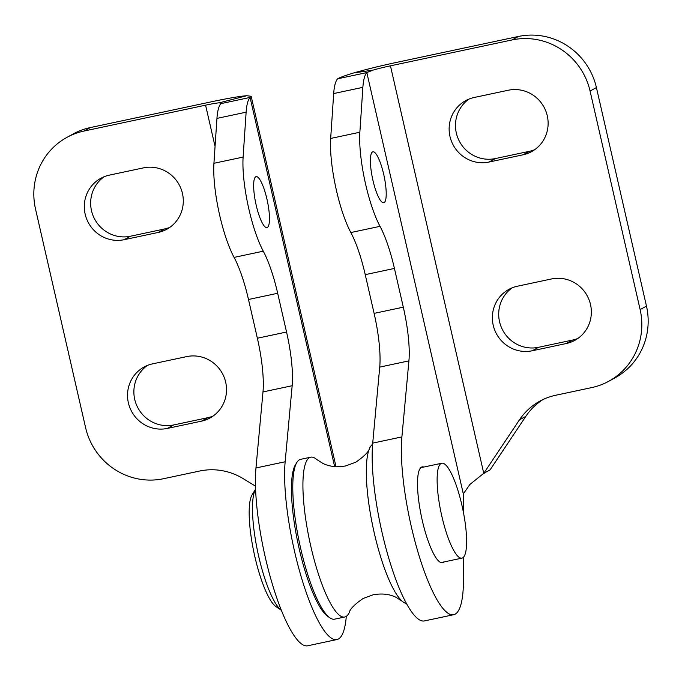 <?xml version="1.0" encoding="UTF-8"?>
<svg xmlns="http://www.w3.org/2000/svg" width="682" height="682" viewBox="0 0 682 682"><rect width="100%" height="100%" fill="white"/><g stroke="black" fill="none" stroke-linecap="round" stroke-linejoin="round"><path stroke-width="1.02" d="M444.076 561.934A49.019 11.108 -102 0 1 443.334 562.497A49.019 11.108 -102 0 1 442.618 562.769A49.019 11.108 -102 0 1 421.894 518.763A49.019 11.108 -102 0 1 421.493 467.144A49.019 11.108 -102 0 1 422.209 466.872A49.019 11.108 -102 0 1 423.88 467.042M519.454 419.865L525.796 416.387L490.111 469.838L483.768 473.317L519.454 419.865A61.278 59.539 61.2 0 1 539.854 401.135A61.278 59.539 61.2 0 1 555.677 395.262L591.678 387.598A66.384 64.5 -118.8 0 0 608.821 381.229L615.164 377.751A66.384 64.5 -118.8 0 0 646.468 306.099L596.418 87.569A66.384 64.5 -118.8 0 0 518.397 36.47L396.788 62.352A51.065 3.384 -12.9 0 0 353.532 72.983L373.139 70.084L366.822 72.582A66.384 15.047 78 0 0 362.875 87.347L359.866 132.231A61.278 13.887 78 0 0 380.019 226.33A61.278 13.887 -102 0 1 394.426 268.435L403.301 307.173A61.278 13.887 -102 0 1 408.919 360.88L401.903 436.906A102.13 23.145 78 0 0 417.461 550.323A102.13 23.145 78 0 0 453.666 614.712A102.13 23.145 78 0 0 455.158 614.15A102.13 23.145 78 0 0 463.47 579.368L463.428 557.288M384.102 202.597A26.044 5.899 78 0 0 383.889 175.18A26.044 5.899 78 0 0 372.883 151.796A26.044 5.899 78 0 0 372.5 151.941A26.044 5.899 78 0 0 372.722 179.366A26.044 5.899 78 0 0 383.727 202.742A26.044 5.899 78 0 0 384.102 202.597M489.003 162.043L523.051 154.797A33.188 32.25 -118.8 0 0 531.628 151.617A33.188 32.25 -118.8 0 0 545.907 111.285A33.188 32.25 -118.8 0 0 508.269 90.237L474.212 97.483A33.188 32.25 -118.8 0 0 465.644 100.663A33.188 32.25 -118.8 0 0 451.356 141.004A33.188 32.25 -118.8 0 0 489.003 162.043L495.345 158.565L529.394 151.319A33.188 32.25 -118.8 0 0 534.697 149.69M532.224 350.77L566.273 343.523A33.188 32.25 -118.8 0 0 574.849 340.344A33.188 32.25 -118.8 0 0 589.137 300.003A33.188 32.25 -118.8 0 0 551.491 278.964L517.442 286.21A33.188 32.25 -118.8 0 0 508.866 289.39A33.188 32.25 -118.8 0 0 494.578 329.721A33.188 32.25 -118.8 0 0 532.224 350.77L538.567 347.291L572.616 340.045A33.188 32.25 -118.8 0 0 577.918 338.417M608.821 381.229A66.384 64.5 -118.8 0 0 640.125 309.577L590.075 91.056A66.384 64.5 -118.8 0 0 512.054 39.948L390.445 65.83A20.426 1.355 -12.9 0 0 373.139 70.084M525.796 416.387A61.278 59.539 61.2 0 1 543.077 399.499M512.139 287.838A33.188 32.25 -118.8 0 0 501.628 327.965A33.188 32.25 -118.8 0 0 538.567 347.291M468.909 99.112A33.188 32.25 -118.8 0 0 458.406 139.247A33.188 32.25 -118.8 0 0 495.345 158.565M463.351 511.977L463.325 493.921L366.822 72.582L337.633 78.797A66.384 15.047 78 0 0 333.686 93.553L330.676 138.446A61.278 13.887 78 0 0 350.838 232.545A61.278 13.887 -102 0 1 365.237 274.65L374.111 313.388A61.278 13.887 -102 0 1 379.729 367.095L372.713 443.121A102.13 23.145 78 0 0 388.28 556.529A102.13 23.145 78 0 0 424.485 620.918L453.666 614.712M353.532 72.983C345.348 75.463 340.045 77.398 337.633 78.797M463.325 493.921L469.796 484.552L483.768 473.317L390.445 65.83M255.486 486.155L243.21 478.662A61.278 59.539 -118.8 0 0 199.604 471.04L163.603 478.704A66.384 64.5 61.2 0 1 85.582 427.597L35.532 209.076A66.384 64.5 61.2 0 1 66.836 137.423A66.384 64.5 61.2 0 1 83.98 131.055L205.589 105.173A20.426 1.355 167.1 0 1 219.493 102.786L220.891 103.647A66.384 15.047 78 0 0 216.944 118.404L213.926 163.288A61.278 13.887 78 0 0 234.088 257.395A61.278 13.887 -102 0 1 248.495 299.492L257.361 338.229A61.278 13.887 -102 0 1 262.988 391.937L255.963 467.963A102.13 23.145 78 0 0 271.53 581.379A102.13 23.145 78 0 0 307.735 645.769L336.925 639.554A102.13 23.145 78 0 0 338.417 639A102.13 23.145 78 0 0 346.286 616.358M221.309 103.118L220.891 103.647L250.072 97.432A66.384 15.047 78 0 0 246.125 112.189L243.116 157.082A61.278 13.887 78 0 0 263.278 251.181A61.278 13.887 -102 0 1 277.676 293.277L286.551 332.023A61.278 13.887 -102 0 1 292.169 385.731L285.153 461.757A102.13 23.145 78 0 0 300.719 575.165A102.13 23.145 78 0 0 336.925 639.554M255.759 176.791A26.044 5.899 78 0 0 255.972 204.216A26.044 5.899 78 0 0 266.977 227.592A26.044 5.899 78 0 0 267.361 227.447A26.044 5.899 78 0 0 267.148 200.022A26.044 5.899 78 0 0 256.134 176.647A26.044 5.899 78 0 0 255.759 176.791M158.215 232.443L124.167 239.689A33.188 32.25 61.2 0 1 86.52 218.649A33.188 32.25 61.2 0 1 100.808 178.309A33.188 32.25 61.2 0 1 109.384 175.129L143.433 167.883A33.188 32.25 61.2 0 1 181.08 188.931A33.188 32.25 61.2 0 1 166.792 229.263A33.188 32.25 61.2 0 1 158.215 232.443L164.558 228.964L130.509 236.211A33.188 32.25 61.2 0 1 93.579 216.893A33.188 32.25 61.2 0 1 104.082 176.757M201.446 421.169L167.388 428.415A33.188 32.25 61.2 0 1 129.75 407.367A33.188 32.25 61.2 0 1 144.03 367.035A33.188 32.25 61.2 0 1 152.606 363.856L186.655 356.609A33.188 32.25 61.2 0 1 224.301 377.649A33.188 32.25 61.2 0 1 210.013 417.989A33.188 32.25 61.2 0 1 201.446 421.169L207.788 417.691L173.731 424.937A33.188 32.25 61.2 0 1 136.801 405.611A33.188 32.25 61.2 0 1 147.303 365.484M66.836 137.423L73.179 133.945A66.384 64.5 61.2 0 1 90.322 127.568L211.931 101.686A51.065 3.384 167.1 0 1 246.679 95.727L219.493 102.786M213.091 416.063A33.188 32.25 61.2 0 1 207.788 417.691M169.861 227.336A33.188 32.25 61.2 0 1 164.558 228.964M246.679 95.727L251.181 96.281L250.072 97.432L334.623 466.582M369.67 448.134C368.919 451.595 364.307 456.275 355.851 462.166L345.731 465.925C337.079 467.46 329.483 466.633 322.944 463.445L316.627 459.429A81.704 18.516 78 0 0 310.736 457.187A81.704 18.516 78 0 0 309.543 457.631A81.704 18.516 78 0 0 310.225 543.665A81.704 18.516 78 0 0 344.751 617.005A81.704 18.516 78 0 0 345.945 616.562A81.704 18.516 78 0 0 349.218 612.564C349.977 609.094 354.589 604.423 363.037 598.532L373.156 594.781C381.809 593.238 389.405 594.065 395.944 597.253L402.261 601.277A81.704 18.516 -102 0 1 373.037 527.459A81.704 18.516 -102 0 1 369.67 448.134A81.704 18.516 -102 0 1 372.602 444.349M329.935 617.866L327.684 616.315A79.658 18.056 -102 0 1 298.008 543.426A79.658 18.056 -102 0 1 295.425 464.766L296.858 462.439A81.704 18.516 78 0 0 299.5 543.111A81.704 18.516 78 0 0 329.935 617.866A81.704 18.516 78 0 0 334.615 619.162L344.751 617.005M310.736 457.187L300.6 459.344A81.704 18.516 78 0 0 299.407 459.787A81.704 18.516 78 0 0 296.858 462.439M406.489 603.544A81.704 18.516 -102 0 1 402.261 601.277M275.878 606.528A58.72 13.308 -102 0 1 255.469 559.257A58.72 13.308 -102 0 1 250.277 499.821A58.72 13.308 -102 0 1 252.101 494.808L255.58 489.113A63.827 14.467 78 0 0 253.687 494.416A63.827 14.467 78 0 0 259.262 558.771A63.827 14.467 78 0 0 281.376 610.305L275.878 606.528M465.695 552.156A48.507 10.997 -102 0 1 461.97 558.123A48.507 10.997 -102 0 1 443.709 523.75A48.507 10.997 -102 0 1 438.04 469.207A48.507 10.997 -102 0 1 441.774 463.231A48.507 10.997 -102 0 1 460.026 497.613A48.507 10.997 -102 0 1 465.695 552.156M512.054 39.948L518.397 36.47M640.125 309.577L646.468 306.099M590.075 91.056L596.418 87.569M566.273 343.523L572.616 340.045M523.051 154.797L529.394 151.319M401.903 436.906L372.713 443.121M408.919 360.88L379.729 367.095M403.301 307.173L374.111 313.388M394.426 268.435L365.237 274.65M380.019 226.33L350.838 232.545M359.866 132.231L330.676 138.446M362.875 87.347L333.686 93.553M255.963 467.963L285.153 461.757M205.589 105.173L215.06 146.485M83.98 131.055L90.322 127.568M167.388 428.415L173.731 424.937M124.167 239.689L130.509 236.211M262.988 391.937L292.169 385.731M257.361 338.229L286.551 332.023M248.495 299.492L277.676 293.277M234.088 257.395L263.278 251.181M213.926 163.288L243.116 157.082M216.944 118.404L246.125 112.189M482.327 474.399L486.096 472.038M336.013 466.684L251.181 96.281M461.97 558.123L440.947 562.599M441.774 463.231L420.751 467.707"/></g></svg>
